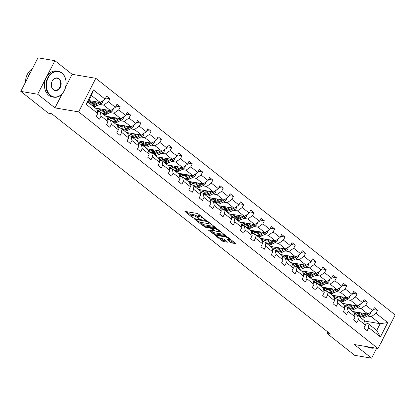 <?xml version="1.0" encoding="UTF-8"?>
<svg xmlns="http://www.w3.org/2000/svg" width="416" height="416" viewBox="0 0 416 416"><rect width="100%" height="100%" fill="white"/><g stroke="black" fill="none" stroke-linecap="round" stroke-linejoin="round"><path stroke-width="0.62" d="M205.343 219.762L198.474 214.042L197.163 213.418L184.943 211.442L192.078 217.24L193.19 217.651L192.119 216.694A3.307 0.827 -152.9 0 1 191.298 215.545A3.307 0.827 -152.9 0 1 192.171 215.415L193.164 215.582A3.307 0.827 -152.9 0 1 197.361 217.578L199.17 218.722L198.292 217.734A3.307 0.827 -152.9 0 1 197.47 216.59A3.307 0.827 -152.9 0 1 198.344 216.455L199.337 216.622A3.307 0.827 -152.9 0 1 203.533 218.618L205.343 219.762M230.615 242.356L231.93 242.98L235.279 243.547L235.555 243.506L235.295 243.147L227.651 237.104L226.34 236.48L214.12 234.51L222.019 240.911L223.335 241.535L227.656 242.174L224.125 239.231L220.808 238.269A2.766 0.692 -152.9 0 1 217.968 237.068A2.766 0.692 -152.9 0 1 216.611 235.638A2.766 0.692 -152.9 0 1 217.339 235.529L225.207 236.855A2.766 0.692 -152.9 0 1 228.046 238.056A2.766 0.692 -152.9 0 1 229.403 239.486A2.766 0.692 -152.9 0 1 228.675 239.595L227.089 239.413L230.615 242.356L231.083 241.452L234.359 242.408M354.354 344.536L371.608 358.176L354.702 355.326L327.153 333.549L330.533 334.121L51.73 113.74L48.35 113.173L20.8 91.395L37.705 94.245L54.964 107.884L78.629 111.873L378.019 348.525L354.354 344.536M215.134 227.625L215.41 227.583L215.15 227.224L207.511 221.182L206.196 220.558L193.976 218.587L201.874 224.988L203.19 225.612L215.134 227.625L215.28 227.339M217.584 229.143L225.482 235.544L213.262 233.574L211.947 232.95L208.421 230.006L213.814 230.74L211.385 228.665L210.075 228.041L205.031 227.188L203.934 226.502L216.268 228.519L217.584 229.143M371.608 358.176L376.662 348.296M65.655 86.986L72.14 74.313L54.886 60.674L37.705 94.245M54.886 60.674L37.981 57.824L20.8 91.395M364.972 322.894L367.832 323.378L376.74 330.418L380.401 336.903L368.722 327.668L367.167 330.71L363.865 328.099L365.425 325.062L358.426 319.53L356.871 322.572L353.574 319.961L355.129 316.924L348.135 311.392L346.58 314.434L343.278 311.823L344.833 308.786L337.839 303.259L336.284 306.296L332.982 303.69L334.542 300.648L327.543 295.121L325.988 298.158L322.691 295.552L324.246 292.51L317.252 286.983L315.697 290.025L312.395 287.414L313.95 284.372L306.956 278.845L305.401 281.887L302.099 279.276L303.659 276.24L296.66 270.707L295.105 273.749L291.808 271.138L293.363 268.102L286.369 262.574L284.814 265.611L281.512 263.006L283.067 259.964L276.073 254.436L274.518 257.473L271.216 254.868L272.776 251.826L265.777 246.298L264.222 249.34L260.926 246.73L262.48 243.688L255.486 238.16L253.932 241.202L250.63 238.592L252.184 235.555L245.19 230.022L243.636 233.064L240.339 230.454L241.894 227.417L234.894 221.889L233.34 224.926L230.043 222.321L231.598 219.279L224.604 213.751L223.049 216.788L219.747 214.183L221.302 211.141L214.308 205.613L212.753 208.65L209.456 206.045L211.011 203.003L204.017 197.475L202.457 200.517L199.16 197.907L200.715 194.87L193.721 189.337L192.166 192.379L188.864 189.769L190.419 186.732L183.425 181.199L181.87 184.241L178.573 181.631L180.128 178.594L173.134 173.066L171.574 176.103L168.277 173.498L169.832 170.456L162.838 164.928L161.283 167.965L157.981 165.36L159.536 162.318L152.542 156.79L150.987 159.832L147.69 157.222L149.245 154.185L142.251 148.652L140.691 151.694L137.394 149.084L138.949 146.047L131.955 140.514L130.4 143.556L127.098 140.946L128.653 137.909L121.659 132.382L120.104 135.418L116.808 132.813L118.362 129.771L111.368 124.244L109.808 127.28L106.512 124.675L108.066 121.633L101.072 116.106L99.518 119.148L96.216 116.537L97.77 113.495L86.091 104.265L93.428 89.929L105.108 99.164L106.662 96.122L109.964 98.732L108.41 101.769L115.404 107.297L116.958 104.26L120.26 106.865L118.7 109.907L125.7 115.435L127.254 112.398L130.551 115.003L128.996 118.045L135.99 123.573L137.545 120.531L140.847 123.141L139.292 126.183L146.286 131.711L147.841 128.669L151.138 131.279L149.583 134.316L156.582 139.849L158.137 136.807L161.434 139.417L159.879 142.454L166.873 147.982L168.428 144.945L171.73 147.55L170.175 150.592L177.169 156.12L178.724 153.083L182.021 155.688L180.466 158.73L187.46 164.258L189.02 161.216L192.317 163.826L190.762 166.868L197.756 172.396L199.311 169.354L202.613 171.964L201.058 175.001L208.052 180.534L209.607 177.492L212.904 180.102L211.349 183.139L218.343 188.666L219.903 185.63L223.2 188.235L221.645 191.277L228.639 196.804L230.194 193.768L233.496 196.373L231.941 199.415L238.935 204.942L240.49 201.906L243.786 204.511L242.232 207.553L249.226 213.08L250.786 210.038L254.082 212.649L252.528 215.686L259.522 221.218L261.076 218.176L264.378 220.787L262.824 223.824L269.818 229.356L271.372 226.314L274.669 228.925L273.114 231.962L280.108 237.489L281.668 234.452L284.965 237.058L283.41 240.1L290.404 245.627L291.959 242.59L295.261 245.196L293.706 248.238L300.7 253.765L302.255 250.723L305.552 253.334L303.997 256.37L310.991 261.903L312.546 258.861L315.848 261.472L314.293 264.508L321.287 270.041L322.842 266.999L326.144 269.61L324.589 272.646L331.583 278.174L333.138 275.137L336.435 277.742L334.88 280.784L341.874 286.312L343.429 283.275L346.731 285.88L345.176 288.922L352.17 294.45L353.725 291.408L357.027 294.018L355.467 297.06L362.466 302.588L364.021 299.546L367.318 302.156L365.763 305.193L372.757 310.726L374.312 307.684L377.614 310.294L376.059 313.331L387.738 322.566L380.401 336.903M367.832 323.378L368.722 327.668M78.629 111.873L95.81 78.302L395.2 314.954L378.019 348.525M357.058 307.866L360.974 308.526L367.968 314.054L352.804 311.501M345.472 305.916L344.193 305.698M367.968 314.054L372.757 310.726M360.974 308.526L365.763 305.193M354.682 314.761L357.536 315.24L364.53 320.772L365.425 325.062M357.536 315.24L358.426 319.53M346.767 299.728L350.678 300.388L357.672 305.921L342.508 303.363M335.182 297.778L333.897 297.56M357.672 305.921L362.466 302.588M350.678 300.388L355.467 297.06M344.386 306.623L347.246 307.107L354.24 312.634L355.129 316.924M347.246 307.107L348.135 311.392M336.471 291.595L340.387 292.256L347.381 297.783L332.218 295.225M324.886 289.64L323.606 289.427M347.381 297.783L352.17 294.45M340.387 292.256L345.176 288.922M334.09 298.485L336.95 298.969L343.944 304.496L344.833 308.786M336.95 298.969L337.839 303.259M326.175 283.457L330.091 284.118L337.085 289.645L321.922 287.087M314.59 281.502L313.31 281.289M337.085 289.645L341.874 286.312M330.091 284.118L334.88 280.784M323.799 290.347L326.654 290.831L333.648 296.358L334.542 300.648M326.654 290.831L327.543 295.121M315.884 275.319L319.795 275.98L326.789 281.507L311.626 278.954M304.299 273.364L303.014 273.151M326.789 281.507L331.583 278.174M319.795 275.98L324.589 272.646M313.503 282.209L316.363 282.693L323.357 288.22L324.246 292.51M316.363 282.693L317.252 286.983M305.588 267.181L309.504 267.842L316.498 273.369L301.335 270.816M294.003 265.231L292.724 265.013M316.498 273.369L321.287 270.041M309.504 267.842L314.293 264.508M303.207 274.076L306.067 274.555L313.061 280.088L313.95 284.372M306.067 274.555L306.956 278.845M295.292 259.043L299.208 259.704L306.202 265.236L291.039 262.678M283.707 257.093L282.428 256.875M306.202 265.236L310.991 261.903M299.208 259.704L303.997 256.37M292.916 265.938L295.771 266.417L302.765 271.95L303.659 276.24M295.771 266.417L296.66 270.707M285.002 250.91L288.912 251.566L295.906 257.098L280.743 254.54M273.416 248.955L272.132 248.737M295.906 257.098L300.7 253.765M288.912 251.566L293.706 248.238M282.62 257.8L285.48 258.284L292.474 263.812L293.363 268.102M285.48 258.284L286.369 262.574M274.706 242.772L278.621 243.433L285.615 248.96L270.452 246.402M263.12 240.817L261.841 240.604M285.615 248.96L290.404 245.627M278.621 243.433L283.41 240.1M272.324 249.662L275.184 250.146L282.178 255.674L283.067 259.964M275.184 250.146L276.073 254.436M264.41 234.634L268.325 235.295L275.319 240.822L260.156 238.269M252.824 232.679L251.545 232.466M275.319 240.822L280.108 237.489M268.325 235.295L273.114 231.962M262.033 241.524L264.888 242.008L271.882 247.536L272.776 251.826M264.888 242.008L265.777 246.298M254.119 226.496L258.029 227.157L265.028 232.684L249.86 230.131M242.533 224.546L241.249 224.328M265.028 232.684L269.818 229.356M258.029 227.157L262.824 223.824M251.737 233.392L254.597 233.87L261.591 239.403L262.48 243.688M254.597 233.87L255.486 238.16M243.823 218.358L247.738 219.019L254.732 224.546L239.569 221.993M232.237 216.408L230.958 216.19M254.732 224.546L259.522 221.218M247.738 219.019L252.528 215.686M241.441 225.254L244.301 225.732L251.295 231.265L252.184 235.555M244.301 225.732L245.19 230.022M233.527 210.226L237.442 210.881L244.436 216.414L229.273 213.855M221.941 208.27L220.662 208.052M244.436 216.414L249.226 213.08M237.442 210.881L242.232 207.553M231.15 217.116L234.005 217.599L240.999 223.127L241.894 227.417M234.005 217.599L234.894 221.889M223.236 202.088L227.146 202.748L234.146 208.276L218.977 205.717M211.65 200.132L210.366 199.919M234.146 208.276L238.935 204.942M227.146 202.748L231.941 199.415M220.854 208.978L223.714 209.461L230.708 214.989L231.598 219.279M223.714 209.461L224.604 213.751M212.94 193.95L216.856 194.61L223.85 200.138L208.686 197.579M201.354 191.994L200.075 191.781M223.85 200.138L228.639 196.804M216.856 194.61L221.645 191.277M210.558 200.84L213.418 201.323L220.412 206.851L221.302 211.141M213.418 201.323L214.308 205.613M202.644 185.812L206.56 186.472L213.554 192L198.39 189.446M191.058 183.856L189.779 183.643M213.554 192L218.343 188.666M206.56 186.472L211.349 183.139M200.268 192.707L203.122 193.185L210.116 198.713L211.011 203.003M203.122 193.185L204.017 197.475M192.353 177.674L196.264 178.334L203.263 183.862L188.094 181.308M180.768 175.724L179.483 175.505M203.263 183.862L208.052 180.534M196.264 178.334L201.058 175.001M189.972 184.569L192.832 185.047L199.826 190.58L200.715 194.87M192.832 185.047L193.721 189.337M182.057 169.536L185.973 170.196L192.967 175.729L177.804 173.17M170.472 167.586L169.192 167.367M192.967 175.729L197.756 172.396M185.973 170.196L190.762 166.868M179.676 176.431L182.536 176.914L189.53 182.442L190.419 186.732M182.536 176.914L183.425 181.199M171.761 161.403L175.677 162.063L182.671 167.591L167.508 165.032M160.176 159.448L158.896 159.234M182.671 167.591L187.46 164.258M175.677 162.063L180.466 158.73M169.385 168.293L172.24 168.776L179.239 174.304L180.128 178.594M172.24 168.776L173.134 173.066M161.47 153.265L165.381 153.925L172.38 159.453L157.212 156.894M149.885 151.31L148.606 151.096M172.38 159.453L177.169 156.12M165.381 153.925L170.175 150.592M159.089 160.155L161.949 160.638L168.943 166.166L169.832 170.456M161.949 160.638L162.838 164.928M151.174 145.127L155.09 145.787L162.084 151.315L146.921 148.762M139.589 143.172L138.31 142.958M162.084 151.315L166.873 147.982M155.09 145.787L159.879 142.454M148.793 152.017L151.653 152.5L158.647 158.028L159.536 162.318M151.653 152.5L152.542 156.79M140.878 136.989L144.794 137.649L151.788 143.177L136.625 140.624M129.293 135.039L128.014 134.82M151.788 143.177L156.582 139.849M144.794 137.649L149.583 134.316M138.502 143.884L141.357 144.362L148.356 149.895L149.245 154.185M141.357 144.362L142.251 148.652M130.588 128.851L134.498 129.511L141.497 135.044L126.329 132.486M119.002 126.901L117.723 126.682M141.497 135.044L146.286 131.711M134.498 129.511L139.292 126.183M128.206 135.746L131.066 136.23L138.06 141.757L138.949 146.047M131.066 136.23L131.955 140.514M120.292 120.718L124.207 121.373L131.201 126.906L116.038 124.348M108.706 118.763L107.427 118.55M131.201 126.906L135.99 123.573M124.207 121.373L128.996 118.045M117.91 127.608L120.77 128.092L127.764 133.619L128.653 137.909M120.77 128.092L121.659 132.382M109.996 112.58L113.911 113.24L120.905 118.768L105.742 116.21M98.41 110.625L97.131 110.412M120.905 118.768L125.7 115.435M113.911 113.24L118.7 109.907M107.619 119.47L110.474 119.954L117.473 125.481L118.362 129.771M110.474 119.954L111.368 124.244M99.705 104.442L103.62 105.102L110.614 110.63L95.446 108.077M110.614 110.63L115.404 107.297M103.62 105.102L108.41 101.769M97.323 111.332L100.183 111.816L107.177 117.343L108.066 121.633M100.183 111.816L101.072 116.106M93.428 89.929L91.411 95.451L100.318 102.492L88.8 100.552M100.318 102.492L105.108 99.164M72.14 74.313L95.81 78.302M327.917 332.051L327.153 333.549M376.74 330.418L380.177 323.705L371.27 316.664L367.354 316.004M364.598 321.079L380.177 323.705L387.738 322.566M91.411 95.451L87.974 102.164L96.881 109.21L97.77 113.495M355.768 314.049L354.489 313.836M87.974 102.164L86.091 104.265M371.27 316.664L376.059 313.331M105.695 98.01L109.964 98.732M115.991 106.148L120.26 106.865M126.287 114.286L130.551 115.003M136.578 122.424L140.847 123.141M146.874 130.556L151.138 131.279M157.17 138.694L161.434 139.417M167.461 146.832L171.73 147.55M177.757 154.97L182.021 155.688M188.053 163.108L192.317 163.826M198.344 171.246L202.613 171.964M208.64 179.379L212.904 180.102M218.936 187.517L223.2 188.235M229.226 195.655L233.496 196.373M239.522 203.793L243.786 204.511M249.818 211.931L254.082 212.649M260.109 220.064L264.378 220.787M270.405 228.202L274.669 228.925M280.701 236.34L284.965 237.058M290.992 244.478L295.261 245.196M301.288 252.616L305.552 253.334M311.584 260.749L315.848 261.472M321.875 268.887L326.144 269.61M332.171 277.025L336.435 277.742M342.467 285.163L346.731 285.88M352.758 293.301L357.027 294.018M363.054 301.439L367.318 302.156M373.35 309.572L377.614 310.294M54.964 107.884L62.119 93.896M201.053 216.081A3.307 0.827 -152.9 0 0 199.805 215.717L199.337 216.622M197.47 216.59L197.938 215.68A3.307 0.827 -152.9 0 1 198.806 215.55L199.805 215.717M197.538 216.455A3.307 0.827 -152.9 0 0 193.632 214.677L193.164 215.582M191.298 215.545L191.766 214.64A3.307 0.827 -152.9 0 1 192.634 214.51L193.632 214.677M186.597 211.635L191.37 215.41M199.763 222.04L203.653 224.702L214.214 226.486M195.634 218.78L195.91 218.998M207.293 221.588L195.884 219.383L196.815 220.407A3.307 0.827 -152.9 0 0 201.011 222.404L208.182 223.61A3.307 0.827 -152.9 0 0 209.05 223.48A3.307 0.827 -152.9 0 0 208.234 222.331L207.293 221.588L207.501 221.177M224.286 234.447L213.725 232.664L213.262 233.574M210.08 230.194L213.725 232.664M212.254 228.077L211.879 227.781M218.566 231.629A2.766 0.692 -152.9 0 0 219.294 231.514A2.766 0.692 -152.9 0 0 217.942 230.09A2.766 0.692 -152.9 0 0 215.103 228.888L212.061 228.462L214.484 230.537L215.795 231.161L218.566 231.629M228.748 239.606L231.083 241.452M220.028 238.061L223.798 240.625L226.46 241.077M215.779 234.702L216.715 235.44M94.801 101.561L93.668 102.123A6.687 4.02 128.3 0 1 89.632 102.149A6.687 4.02 128.3 0 1 88.717 100.719M96.403 101.832L93.642 103.189A8.055 4.841 128.3 0 1 90.059 103.818M102.918 100.688L102.768 102.003A2.792 1.68 128.3 0 1 100.953 103.828L96.944 105.794A8.055 4.841 128.3 0 1 93.361 106.423M91.894 102.679A6.687 4.02 128.3 0 1 91.972 101.088M98.842 102.242L94.9 104.177A8.055 4.841 128.3 0 1 91.317 104.806M89.825 100.724A6.687 4.02 -51.7 0 0 90.34 102.544M92.108 105.435A8.055 4.841 -51.7 0 0 95.69 104.806L99.7 102.84A2.792 1.68 -51.7 0 0 100.266 102.487M90.875 102.674A6.687 4.02 128.3 0 1 90.626 100.859M61.901 73.195A12.844 9.745 99.6 0 0 48.183 77.901A12.844 9.745 99.6 0 0 50.57 95.332A12.844 9.745 99.6 0 0 64.288 90.626A12.844 9.745 99.6 0 0 61.901 73.195M50.227 95.571A13.161 9.984 -80.4 0 1 46.805 80.059A13.161 9.984 -80.4 0 1 58.219 71.256A13.161 9.984 -80.4 0 1 61.838 72.888A13.161 9.984 -80.4 0 1 65.26 88.4A13.161 9.984 -80.4 0 1 53.846 97.209A13.161 9.984 -80.4 0 1 50.227 95.571M59.067 78.728A6.422 4.872 -80.4 0 1 60.263 87.448A6.422 4.872 -80.4 0 1 53.404 89.799A6.422 4.872 -80.4 0 1 52.208 81.084A6.422 4.872 -80.4 0 1 59.067 78.728M53.342 89.492A6.105 4.633 99.6 0 0 55.016 90.251A6.105 4.633 99.6 0 0 60.315 86.164A6.105 4.633 99.6 0 0 58.724 78.967A6.105 4.633 99.6 0 0 57.049 78.208A6.105 4.633 99.6 0 0 51.75 82.295A6.105 4.633 99.6 0 0 53.342 89.492M25.527 82.16A13.161 9.984 -80.4 0 1 32.334 68.853M27.862 77.594A13.161 9.984 -80.4 0 1 30.763 71.926M53.846 97.209L52.359 96.954A13.161 9.984 -80.4 0 1 48.74 95.321A13.161 9.984 -80.4 0 1 45.318 79.81A13.161 9.984 -80.4 0 1 56.732 71.001L58.219 71.256M374.54 347.942A13.161 9.984 -80.4 0 1 371.249 348.098L369.762 347.849A13.161 9.984 -80.4 0 1 366.704 346.616M382.491 339.794A13.161 9.984 -80.4 0 1 380.682 343.33M371.249 348.098A13.161 9.984 -80.4 0 1 368.191 346.871M369.226 347.043A12.844 9.745 99.6 0 0 373.911 347.833M380.942 342.82A12.844 9.745 99.6 0 0 382.32 340.122M105.097 109.699L103.958 110.256A6.687 4.02 128.3 0 1 99.923 110.287A6.687 4.02 128.3 0 1 98.961 108.664M106.699 109.97L103.938 111.327A8.055 4.841 128.3 0 1 100.355 111.951M99.684 111.732A8.055 4.841 128.3 0 1 99.076 111.363A8.055 4.841 128.3 0 1 97.796 108.472M113.209 108.826L113.058 110.136A2.792 1.68 128.3 0 1 111.244 111.966L107.24 113.932A8.055 4.841 128.3 0 1 103.657 114.561M102.185 110.817A6.687 4.02 128.3 0 1 102.268 109.226M109.138 110.38L105.191 112.315A8.055 4.841 128.3 0 1 101.608 112.944M100.116 108.862A6.687 4.02 -51.7 0 0 100.636 110.677M102.404 113.568A8.055 4.841 -51.7 0 0 105.981 112.944L109.99 110.978A2.792 1.68 -51.7 0 0 110.562 110.62M101.171 110.812A6.687 4.02 128.3 0 1 100.916 108.997M115.388 117.837L114.254 118.394A6.687 4.02 128.3 0 1 110.219 118.425A6.687 4.02 128.3 0 1 109.257 116.802M116.995 118.108L114.234 119.465A8.055 4.841 128.3 0 1 110.651 120.089M109.98 119.87A8.055 4.841 128.3 0 1 109.372 119.496A8.055 4.841 128.3 0 1 108.092 116.61M123.505 116.958L123.354 118.274A2.792 1.68 128.3 0 1 121.54 120.104L117.53 122.07A8.055 4.841 128.3 0 1 113.948 122.699M112.481 118.955A6.687 4.02 128.3 0 1 112.559 117.359M119.428 118.518L115.487 120.453A8.055 4.841 128.3 0 1 111.904 121.082M110.412 117A6.687 4.02 -51.7 0 0 110.926 118.815M112.694 121.706A8.055 4.841 -51.7 0 0 116.277 121.077L120.286 119.111A2.792 1.68 -51.7 0 0 120.853 118.758M111.467 118.95A6.687 4.02 128.3 0 1 111.212 117.135M125.684 125.975L124.55 126.532A6.687 4.02 128.3 0 1 120.515 126.563A6.687 4.02 128.3 0 1 119.553 124.94M127.286 126.246L124.524 127.598A8.055 4.841 128.3 0 1 120.942 128.227M120.271 128.008A8.055 4.841 128.3 0 1 119.662 127.634A8.055 4.841 128.3 0 1 118.388 124.743M133.801 125.096L133.65 126.412A2.792 1.68 128.3 0 1 131.836 128.242L127.826 130.208A8.055 4.841 128.3 0 1 124.244 130.837M122.777 127.093A6.687 4.02 128.3 0 1 122.855 125.497M129.724 126.656L125.783 128.591A8.055 4.841 128.3 0 1 122.2 129.22M120.708 125.138A6.687 4.02 -51.7 0 0 121.222 126.953M122.99 129.844A8.055 4.841 -51.7 0 0 126.573 129.215L130.582 127.249A2.792 1.68 -51.7 0 0 131.149 126.896M121.758 127.088A6.687 4.02 128.3 0 1 121.503 125.268M135.98 134.113L134.841 134.67A6.687 4.02 128.3 0 1 130.806 134.701A6.687 4.02 128.3 0 1 129.844 133.078M137.582 134.384L134.82 135.736A8.055 4.841 128.3 0 1 131.238 136.365M130.567 136.141A8.055 4.841 128.3 0 1 129.958 135.772A8.055 4.841 128.3 0 1 128.679 132.881M144.092 133.234L143.941 134.55A2.792 1.68 128.3 0 1 142.126 136.38L138.122 138.346A8.055 4.841 128.3 0 1 134.54 138.97M133.068 135.226A6.687 4.02 128.3 0 1 133.151 133.635M140.015 134.794L136.074 136.729A8.055 4.841 128.3 0 1 132.491 137.353M130.998 133.271A6.687 4.02 -51.7 0 0 131.518 135.091M133.281 137.982A8.055 4.841 -51.7 0 0 136.864 137.353L140.873 135.387A2.792 1.68 -51.7 0 0 141.445 135.034M132.054 135.226A6.687 4.02 128.3 0 1 131.799 133.406M146.271 142.251L145.137 142.808A6.687 4.02 128.3 0 1 141.102 142.834A6.687 4.02 128.3 0 1 140.14 141.216M147.878 142.516L145.116 143.874A8.055 4.841 128.3 0 1 141.534 144.503M140.863 144.279A8.055 4.841 128.3 0 1 140.254 143.91A8.055 4.841 128.3 0 1 138.975 141.019M154.388 141.372L154.237 142.688A2.792 1.68 128.3 0 1 152.422 144.513L148.413 146.484A8.055 4.841 128.3 0 1 144.83 147.108M143.364 143.364A6.687 4.02 128.3 0 1 143.442 141.773M150.311 142.927L146.37 144.867A8.055 4.841 128.3 0 1 142.787 145.491M141.294 141.409A6.687 4.02 -51.7 0 0 141.809 143.229M143.577 146.12A8.055 4.841 -51.7 0 0 147.16 145.491L151.169 143.525A2.792 1.68 -51.7 0 0 151.736 143.172M142.35 143.359A6.687 4.02 128.3 0 1 142.095 141.544M156.567 150.384L155.433 150.94A6.687 4.02 128.3 0 1 151.398 150.972A6.687 4.02 128.3 0 1 150.431 149.354M158.168 150.654L155.407 152.012A8.055 4.841 128.3 0 1 151.824 152.641M151.154 152.417A8.055 4.841 128.3 0 1 150.545 152.048A8.055 4.841 128.3 0 1 149.271 149.157M164.684 149.51L164.533 150.821A2.792 1.68 128.3 0 1 162.718 152.651L158.709 154.617A8.055 4.841 128.3 0 1 155.126 155.246M153.66 151.502A6.687 4.02 128.3 0 1 153.738 149.911M160.607 151.065L156.66 153A8.055 4.841 128.3 0 1 153.083 153.629M151.59 149.547A6.687 4.02 -51.7 0 0 152.105 151.362M153.873 154.253A8.055 4.841 -51.7 0 0 157.456 153.629L161.46 151.663A2.792 1.68 -51.7 0 0 162.032 151.304M152.641 151.497A6.687 4.02 128.3 0 1 152.386 149.682M166.863 158.522L165.724 159.078A6.687 4.02 128.3 0 1 161.689 159.11A6.687 4.02 128.3 0 1 160.727 157.487M168.464 158.792L165.703 160.15A8.055 4.841 128.3 0 1 162.12 160.774M161.45 160.555A8.055 4.841 128.3 0 1 160.841 160.186A8.055 4.841 128.3 0 1 159.562 157.295M174.975 157.643L174.824 158.959A2.792 1.68 128.3 0 1 173.009 160.789L169.005 162.755A8.055 4.841 128.3 0 1 165.422 163.384M163.951 159.64A6.687 4.02 128.3 0 1 164.034 158.044M170.898 159.203L166.956 161.138A8.055 4.841 128.3 0 1 163.374 161.767M161.881 157.685A6.687 4.02 -51.7 0 0 162.401 159.5M164.164 162.391A8.055 4.841 -51.7 0 0 167.747 161.767L171.756 159.796A2.792 1.68 -51.7 0 0 172.328 159.442M162.937 159.635A6.687 4.02 128.3 0 1 162.682 157.82M177.154 166.66L176.02 167.216A6.687 4.02 128.3 0 1 171.985 167.248A6.687 4.02 128.3 0 1 171.023 165.625M178.76 166.93L175.999 168.282A8.055 4.841 128.3 0 1 172.416 168.912M171.746 168.693A8.055 4.841 128.3 0 1 171.137 168.319A8.055 4.841 128.3 0 1 169.858 165.428M185.271 165.781L185.12 167.097A2.792 1.68 128.3 0 1 183.305 168.927L179.296 170.893A8.055 4.841 128.3 0 1 175.713 171.522M174.247 167.778A6.687 4.02 128.3 0 1 174.325 166.182M181.194 167.341L177.252 169.276A8.055 4.841 128.3 0 1 173.67 169.905M172.177 165.823A6.687 4.02 -51.7 0 0 172.692 167.638M174.46 170.529A8.055 4.841 -51.7 0 0 178.043 169.9L182.052 167.934A2.792 1.68 -51.7 0 0 182.619 167.58M173.233 167.773A6.687 4.02 128.3 0 1 172.978 165.958M187.45 174.798L186.316 175.354A6.687 4.02 128.3 0 1 182.281 175.386A6.687 4.02 128.3 0 1 181.314 173.763M189.051 175.068L186.29 176.42A8.055 4.841 128.3 0 1 182.707 177.05M182.036 176.826A8.055 4.841 128.3 0 1 181.428 176.457A8.055 4.841 128.3 0 1 180.154 173.566M195.567 173.919L195.411 175.235A2.792 1.68 128.3 0 1 193.601 177.065L189.592 179.031A8.055 4.841 128.3 0 1 186.009 179.655M184.543 175.911A6.687 4.02 128.3 0 1 184.621 174.32M191.49 175.479L187.543 177.414A8.055 4.841 128.3 0 1 183.966 178.043M182.473 173.956A6.687 4.02 -51.7 0 0 182.988 175.776M184.756 178.667A8.055 4.841 -51.7 0 0 188.339 178.038L192.343 176.072A2.792 1.68 -51.7 0 0 192.915 175.718M183.524 175.911A6.687 4.02 128.3 0 1 183.269 174.091M197.746 182.936L196.607 183.492A6.687 4.02 128.3 0 1 192.572 183.518A6.687 4.02 128.3 0 1 191.61 181.901M199.347 183.206L196.586 184.558A8.055 4.841 128.3 0 1 193.003 185.188M192.332 184.964A8.055 4.841 128.3 0 1 191.724 184.595A8.055 4.841 128.3 0 1 190.445 181.704M205.858 182.057L205.707 183.373A2.792 1.68 128.3 0 1 203.892 185.198L199.888 187.169A8.055 4.841 128.3 0 1 196.305 187.793M194.834 184.049A6.687 4.02 128.3 0 1 194.917 182.458M201.781 183.617L197.839 185.552A8.055 4.841 128.3 0 1 194.256 186.176M192.764 182.094A6.687 4.02 -51.7 0 0 193.284 183.914M195.047 186.805A8.055 4.841 -51.7 0 0 198.63 186.176L202.639 184.21A2.792 1.68 -51.7 0 0 203.211 183.856M193.82 184.044A6.687 4.02 128.3 0 1 193.565 182.229M208.036 191.069L206.903 191.63A6.687 4.02 128.3 0 1 202.868 191.656A6.687 4.02 128.3 0 1 201.906 190.039M209.643 191.339L206.882 192.696A8.055 4.841 128.3 0 1 203.299 193.326M202.628 193.102A8.055 4.841 128.3 0 1 202.02 192.733A8.055 4.841 128.3 0 1 200.741 189.842M216.154 190.195L216.003 191.511A2.792 1.68 128.3 0 1 214.188 193.336L210.179 195.302A8.055 4.841 128.3 0 1 206.596 195.931M205.13 192.187A6.687 4.02 128.3 0 1 205.208 190.596M212.077 191.75L208.135 193.684A8.055 4.841 128.3 0 1 204.552 194.314M203.06 190.232A6.687 4.02 -51.7 0 0 203.575 192.046M205.343 194.943A8.055 4.841 -51.7 0 0 208.926 194.314L212.935 192.348A2.792 1.68 -51.7 0 0 213.502 191.994M204.116 192.182A6.687 4.02 128.3 0 1 203.861 190.367M218.332 199.207L217.199 199.763A6.687 4.02 128.3 0 1 213.164 199.794A6.687 4.02 128.3 0 1 212.196 198.172M219.934 199.477L217.173 200.834A8.055 4.841 128.3 0 1 213.59 201.458M212.919 201.24A8.055 4.841 128.3 0 1 212.311 200.871A8.055 4.841 128.3 0 1 211.037 197.98M226.45 198.328L226.294 199.644A2.792 1.68 128.3 0 1 224.484 201.474L220.475 203.44A8.055 4.841 128.3 0 1 216.892 204.069M215.426 200.325A6.687 4.02 128.3 0 1 215.504 198.734M222.373 199.888L218.426 201.822A8.055 4.841 128.3 0 1 214.843 202.452M213.356 198.37A6.687 4.02 -51.7 0 0 213.871 200.184M215.639 203.076A8.055 4.841 -51.7 0 0 219.222 202.452L223.226 200.481A2.792 1.68 -51.7 0 0 223.798 200.127M214.406 200.32A6.687 4.02 128.3 0 1 214.152 198.505M228.628 207.345L227.49 207.901A6.687 4.02 128.3 0 1 223.454 207.932A6.687 4.02 128.3 0 1 222.492 206.31M230.23 207.615L227.469 208.967A8.055 4.841 128.3 0 1 223.886 209.596M223.215 209.378A8.055 4.841 128.3 0 1 222.607 209.004A8.055 4.841 128.3 0 1 221.328 206.112M236.74 206.466L236.59 207.782A2.792 1.68 128.3 0 1 234.775 209.612L230.766 211.578A8.055 4.841 128.3 0 1 227.188 212.207M225.716 208.463A6.687 4.02 128.3 0 1 225.8 206.866M232.664 208.026L228.722 209.96A8.055 4.841 128.3 0 1 225.139 210.59M223.647 206.508A6.687 4.02 -51.7 0 0 224.167 208.322M225.93 211.214A8.055 4.841 -51.7 0 0 229.512 210.584L233.522 208.619A2.792 1.68 -51.7 0 0 234.094 208.265M224.702 208.458A6.687 4.02 128.3 0 1 224.448 206.643M238.919 215.483L237.786 216.039A6.687 4.02 128.3 0 1 233.75 216.07A6.687 4.02 128.3 0 1 232.788 214.448M240.521 215.753L237.765 217.105A8.055 4.841 128.3 0 1 234.182 217.734M233.506 217.511A8.055 4.841 128.3 0 1 232.903 217.142A8.055 4.841 128.3 0 1 231.624 214.25M247.036 214.604L246.886 215.92A2.792 1.68 128.3 0 1 245.071 217.75L241.062 219.716A8.055 4.841 128.3 0 1 237.479 220.345M236.012 216.601A6.687 4.02 128.3 0 1 236.09 215.004M242.96 216.164L239.018 218.098A8.055 4.841 128.3 0 1 235.435 218.728M233.943 214.64A6.687 4.02 -51.7 0 0 234.458 216.46M236.226 219.352A8.055 4.841 -51.7 0 0 239.808 218.722L243.818 216.757A2.792 1.68 -51.7 0 0 244.384 216.403M234.998 216.596A6.687 4.02 128.3 0 1 234.744 214.776M249.215 223.621L248.082 224.177A6.687 4.02 128.3 0 1 244.041 224.208A6.687 4.02 128.3 0 1 243.079 222.586M250.817 223.891L248.056 225.243A8.055 4.841 128.3 0 1 244.473 225.872M243.802 225.649A8.055 4.841 128.3 0 1 243.194 225.28A8.055 4.841 128.3 0 1 241.92 222.388M257.332 222.742L257.176 224.058A2.792 1.68 128.3 0 1 255.367 225.883L251.358 227.854A8.055 4.841 128.3 0 1 247.775 228.478M246.308 224.734A6.687 4.02 128.3 0 1 246.386 223.142M253.256 224.302L249.309 226.236A8.055 4.841 128.3 0 1 245.726 226.86M244.239 222.778A6.687 4.02 -51.7 0 0 244.754 224.598M246.522 227.49A8.055 4.841 -51.7 0 0 250.104 226.86L254.108 224.895A2.792 1.68 -51.7 0 0 254.68 224.541M245.289 224.734A6.687 4.02 128.3 0 1 245.034 222.914M259.511 231.754L258.372 232.315A6.687 4.02 128.3 0 1 254.337 232.341A6.687 4.02 128.3 0 1 253.375 230.724M261.113 232.024L258.352 233.381A8.055 4.841 128.3 0 1 254.769 234.01M254.098 233.787A8.055 4.841 128.3 0 1 253.49 233.418A8.055 4.841 128.3 0 1 252.21 230.526M267.623 230.88L267.472 232.196A2.792 1.68 128.3 0 1 265.658 234.021L261.648 235.986A8.055 4.841 128.3 0 1 258.066 236.616M256.599 232.872A6.687 4.02 128.3 0 1 256.682 231.28M263.546 232.435L259.605 234.369A8.055 4.841 128.3 0 1 256.022 234.998M254.53 230.916A6.687 4.02 -51.7 0 0 255.05 232.736M256.812 235.628A8.055 4.841 -51.7 0 0 260.395 234.998L264.404 233.033A2.792 1.68 -51.7 0 0 264.976 232.679M255.585 232.866A6.687 4.02 128.3 0 1 255.33 231.052M269.802 239.892L268.668 240.448A6.687 4.02 128.3 0 1 264.633 240.479A6.687 4.02 128.3 0 1 263.671 238.857M271.404 240.162L268.648 241.519A8.055 4.841 128.3 0 1 265.065 242.143M264.389 241.925A8.055 4.841 128.3 0 1 263.786 241.556A8.055 4.841 128.3 0 1 262.506 238.664M277.919 239.018L277.768 240.328A2.792 1.68 128.3 0 1 275.954 242.159L271.944 244.124A8.055 4.841 128.3 0 1 268.362 244.754M266.895 241.01A6.687 4.02 128.3 0 1 266.973 239.418M273.842 240.573L269.901 242.507A8.055 4.841 128.3 0 1 266.318 243.136M264.826 239.054A6.687 4.02 -51.7 0 0 265.34 240.869M267.108 243.76A8.055 4.841 -51.7 0 0 270.691 243.136L274.7 241.166A2.792 1.68 -51.7 0 0 275.267 240.812M265.881 241.004A6.687 4.02 128.3 0 1 265.626 239.19M280.098 248.03L278.964 248.586A6.687 4.02 128.3 0 1 274.924 248.617A6.687 4.02 128.3 0 1 273.962 246.995M281.7 248.3L278.938 249.652A8.055 4.841 128.3 0 1 275.356 250.281M274.685 250.063A8.055 4.841 128.3 0 1 274.076 249.688A8.055 4.841 128.3 0 1 272.802 246.802M288.215 247.151L288.059 248.466A2.792 1.68 128.3 0 1 286.244 250.297L282.24 252.262A8.055 4.841 128.3 0 1 278.658 252.892M277.186 249.148A6.687 4.02 128.3 0 1 277.269 247.551M284.138 248.711L280.192 250.645A8.055 4.841 128.3 0 1 276.609 251.274M275.122 247.192A6.687 4.02 -51.7 0 0 275.636 249.007M277.404 251.898A8.055 4.841 -51.7 0 0 280.987 251.269L284.991 249.304A2.792 1.68 -51.7 0 0 285.563 248.95M276.172 249.142A6.687 4.02 128.3 0 1 275.917 247.328M290.394 256.168L289.255 256.724A6.687 4.02 128.3 0 1 285.22 256.755A6.687 4.02 128.3 0 1 284.258 255.133M291.996 256.438L289.234 257.79A8.055 4.841 128.3 0 1 285.652 258.419M284.981 258.201A8.055 4.841 128.3 0 1 284.372 257.826A8.055 4.841 128.3 0 1 283.093 254.935M298.506 255.289L298.355 256.604A2.792 1.68 128.3 0 1 296.54 258.435L292.531 260.4A8.055 4.841 128.3 0 1 288.948 261.03M287.482 257.286A6.687 4.02 128.3 0 1 287.565 255.689M294.429 256.849L290.488 258.783A8.055 4.841 128.3 0 1 286.905 259.412M285.412 255.33A6.687 4.02 -51.7 0 0 285.932 257.145M287.695 260.036A8.055 4.841 -51.7 0 0 291.278 259.407L295.287 257.442A2.792 1.68 -51.7 0 0 295.854 257.088M286.468 257.28A6.687 4.02 128.3 0 1 286.213 255.46M300.685 264.306L299.551 264.862A6.687 4.02 128.3 0 1 295.516 264.893A6.687 4.02 128.3 0 1 294.554 263.271M302.286 264.576L299.53 265.928A8.055 4.841 128.3 0 1 295.948 266.557M295.272 266.334A8.055 4.841 128.3 0 1 294.668 265.964A8.055 4.841 128.3 0 1 293.389 263.073M308.802 263.427L308.651 264.742A2.792 1.68 128.3 0 1 306.836 266.568L302.827 268.538A8.055 4.841 128.3 0 1 299.244 269.162M297.778 265.418A6.687 4.02 128.3 0 1 297.856 263.827M304.725 264.987L300.784 266.921A8.055 4.841 128.3 0 1 297.201 267.545M295.708 263.463A6.687 4.02 -51.7 0 0 296.223 265.283M297.991 268.174A8.055 4.841 -51.7 0 0 301.574 267.545L305.583 265.58A2.792 1.68 -51.7 0 0 306.15 265.226M296.764 265.418A6.687 4.02 128.3 0 1 296.509 263.598M310.981 272.444L309.847 273A6.687 4.02 128.3 0 1 305.807 273.026A6.687 4.02 128.3 0 1 304.845 271.409M312.582 272.709L309.821 274.066A8.055 4.841 128.3 0 1 306.238 274.695M305.568 274.472A8.055 4.841 128.3 0 1 304.959 274.102A8.055 4.841 128.3 0 1 303.685 271.211M319.098 271.565L318.942 272.88A2.792 1.68 128.3 0 1 317.127 274.706L313.123 276.671A8.055 4.841 128.3 0 1 309.54 277.3M308.069 273.556A6.687 4.02 128.3 0 1 308.152 271.965M315.021 273.12L311.074 275.059A8.055 4.841 128.3 0 1 307.492 275.683M306.004 271.601A6.687 4.02 -51.7 0 0 306.519 273.421M308.287 276.312A8.055 4.841 -51.7 0 0 311.87 275.683L315.874 273.718A2.792 1.68 -51.7 0 0 316.446 273.364M307.055 273.551A6.687 4.02 128.3 0 1 306.8 271.736M321.277 280.576L320.138 281.133A6.687 4.02 128.3 0 1 316.103 281.164A6.687 4.02 128.3 0 1 315.141 279.542M322.878 280.847L320.117 282.204A8.055 4.841 128.3 0 1 316.534 282.828M315.864 282.61A8.055 4.841 128.3 0 1 315.255 282.24A8.055 4.841 128.3 0 1 313.976 279.349M329.389 279.703L329.238 281.013A2.792 1.68 128.3 0 1 327.423 282.844L323.414 284.809A8.055 4.841 128.3 0 1 319.831 285.438M318.365 281.694A6.687 4.02 128.3 0 1 318.448 280.103M325.312 281.258L321.37 283.192A8.055 4.841 128.3 0 1 317.788 283.821M316.295 279.739A6.687 4.02 -51.7 0 0 316.815 281.554M318.578 284.445A8.055 4.841 -51.7 0 0 322.161 283.821L326.17 281.856A2.792 1.68 -51.7 0 0 326.737 281.497M317.351 281.689A6.687 4.02 128.3 0 1 317.096 279.874M331.568 288.714L330.434 289.271A6.687 4.02 128.3 0 1 326.399 289.302A6.687 4.02 128.3 0 1 325.437 287.68M333.169 288.985L330.413 290.342A8.055 4.841 128.3 0 1 326.83 290.966M326.154 290.748A8.055 4.841 128.3 0 1 325.551 290.378A8.055 4.841 128.3 0 1 324.272 287.487M339.685 287.836L339.534 289.151A2.792 1.68 128.3 0 1 337.719 290.982L333.71 292.947A8.055 4.841 128.3 0 1 330.127 293.576M328.661 289.832A6.687 4.02 128.3 0 1 328.739 288.236M335.608 289.396L331.666 291.33A8.055 4.841 128.3 0 1 328.084 291.959M326.591 287.877A6.687 4.02 -51.7 0 0 327.106 289.692M328.874 292.583A8.055 4.841 -51.7 0 0 332.457 291.959L336.466 289.988A2.792 1.68 -51.7 0 0 337.033 289.635M327.647 289.827A6.687 4.02 128.3 0 1 327.392 288.012M341.864 296.852L340.73 297.409A6.687 4.02 128.3 0 1 336.69 297.44A6.687 4.02 128.3 0 1 335.728 295.818M343.465 297.123L340.704 298.475A8.055 4.841 128.3 0 1 337.121 299.104M336.45 298.886A8.055 4.841 128.3 0 1 335.842 298.511A8.055 4.841 128.3 0 1 334.568 295.62M349.976 295.974L349.825 297.289A2.792 1.68 128.3 0 1 348.01 299.12L344.006 301.085A8.055 4.841 128.3 0 1 340.423 301.714M338.952 297.97A6.687 4.02 128.3 0 1 339.035 296.374M345.904 297.534L341.957 299.468A8.055 4.841 128.3 0 1 338.374 300.097M336.887 296.015A6.687 4.02 -51.7 0 0 337.402 297.83M339.17 300.721A8.055 4.841 -51.7 0 0 342.753 300.092L346.757 298.126A2.792 1.68 -51.7 0 0 347.329 297.773M337.938 297.965A6.687 4.02 128.3 0 1 337.683 296.145M352.16 304.99L351.021 305.547A6.687 4.02 128.3 0 1 346.986 305.578A6.687 4.02 128.3 0 1 346.024 303.956M353.761 305.261L351 306.613A8.055 4.841 128.3 0 1 347.417 307.242M346.746 307.018A8.055 4.841 128.3 0 1 346.138 306.649A8.055 4.841 128.3 0 1 344.859 303.758M360.272 304.112L360.121 305.427A2.792 1.68 128.3 0 1 358.306 307.258L354.297 309.223A8.055 4.841 128.3 0 1 350.714 309.847M349.248 306.103A6.687 4.02 128.3 0 1 349.331 304.512M356.195 305.672L352.253 307.606A8.055 4.841 128.3 0 1 348.67 308.23M347.178 304.148A6.687 4.02 -51.7 0 0 347.698 305.968M349.461 308.859A8.055 4.841 -51.7 0 0 353.044 308.23L357.053 306.264A2.792 1.68 -51.7 0 0 357.62 305.911M348.234 306.103A6.687 4.02 128.3 0 1 347.979 304.283M362.45 313.128L361.317 313.685A6.687 4.02 128.3 0 1 357.282 313.711A6.687 4.02 128.3 0 1 356.32 312.094M364.052 313.399L361.296 314.751A8.055 4.841 128.3 0 1 357.713 315.38M357.037 315.156A8.055 4.841 128.3 0 1 356.434 314.787A8.055 4.841 128.3 0 1 355.155 311.896M370.568 312.25L370.417 313.565A2.792 1.68 128.3 0 1 368.602 315.39L364.593 317.361A8.055 4.841 128.3 0 1 361.01 317.985M359.544 314.241A6.687 4.02 128.3 0 1 359.622 312.65M366.491 313.804L362.549 315.744A8.055 4.841 128.3 0 1 358.966 316.368M357.474 312.286A6.687 4.02 -51.7 0 0 357.989 314.106M359.757 316.997A8.055 4.841 -51.7 0 0 363.34 316.368L367.349 314.402A2.792 1.68 -51.7 0 0 367.916 314.049M358.53 314.236A6.687 4.02 128.3 0 1 358.275 312.421M203.746 218.208L203.533 218.618M198.806 215.55L198.344 216.455M198.463 217.87L198.255 218.286M197.616 217.079L197.361 217.578M192.634 214.51L192.171 215.415M192.291 216.83L192.078 217.24M185.385 211.432L185.198 211.801M204.636 218.915L204.428 219.326M203.653 224.702L203.19 225.612M202.342 224.078L201.874 224.988M194.423 218.577L194.236 218.946M206.617 220.683L206.372 221.151M196.154 218.868L195.884 219.383M208.442 221.92L208.234 222.331M225.352 235.3L225.207 235.586M212.415 232.04L211.947 232.95M208.868 229.991L208.676 230.365M213.767 229.97L213.554 230.381M211.843 227.776L211.385 228.665M210.34 227.521L210.075 228.041M205.296 226.673L205.031 227.188M215.368 228.368L215.103 228.888M212.597 227.9L212.332 228.42M227.536 239.403L227.344 239.772M225.472 236.335L225.207 236.855M217.61 235.009L217.339 235.529M227.526 241.93L227.38 242.216M223.798 240.625L223.335 241.535M222.487 240.001L222.019 240.911M214.568 234.499L214.375 234.868M235.425 243.261L235.279 243.547M232.393 242.076L231.93 242.98M102.773 101.941L101.993 101.327M94.9 104.177L93.642 103.189M96.944 105.794L95.69 104.806M100.953 103.828L99.7 102.84M113.069 110.079L112.289 109.465M105.191 112.315L103.938 111.327M107.24 113.932L105.981 112.944M111.244 111.966L109.99 110.978M123.36 118.217L122.585 117.603M115.487 120.453L114.234 119.465M117.53 122.07L116.277 121.077M121.54 120.104L120.286 119.111M133.656 126.355L132.876 125.741M125.783 128.591L124.524 127.598M127.826 130.208L126.573 129.215M131.836 128.242L130.582 127.249M143.952 134.493L143.172 133.874M136.074 136.729L134.82 135.736M138.122 138.346L136.864 137.353M142.126 136.38L140.873 135.387M154.242 142.626L153.468 142.012M146.37 144.867L145.116 143.874M148.413 146.484L147.16 145.491M152.422 144.513L151.169 143.525M164.538 150.764L163.758 150.15M156.66 153L155.407 152.012M158.709 154.617L157.456 153.629M162.718 152.651L161.46 151.663M174.834 158.902L174.054 158.288M166.956 161.138L165.703 160.15M169.005 162.755L167.747 161.767M173.009 160.789L171.756 159.796M185.125 167.04L184.35 166.426M177.252 169.276L175.999 168.282M179.296 170.893L178.043 169.9M183.305 168.927L182.052 167.934M195.421 175.178L194.641 174.559M187.543 177.414L186.29 176.42M189.592 179.031L188.339 178.038M193.601 177.065L192.343 176.072M205.712 183.31L204.937 182.697M197.839 185.552L196.586 184.558M199.888 187.169L198.63 186.176M203.892 185.198L202.639 184.21M216.008 191.448L215.233 190.835M208.135 193.684L206.882 192.696M210.179 195.302L208.926 194.314M214.188 193.336L212.935 192.348M226.304 199.586L225.524 198.973M218.426 201.822L217.173 200.834M220.475 203.44L219.222 202.452M224.484 201.474L223.226 200.481M236.595 207.724L235.82 207.111M228.722 209.96L227.469 208.967M230.766 211.578L229.512 210.584M234.775 209.612L233.522 208.619M246.891 215.862L246.116 215.244M239.018 218.098L237.765 217.105M241.062 219.716L239.808 218.722M245.071 217.75L243.818 216.757M257.187 224L256.407 223.382M249.309 226.236L248.056 225.243M251.358 227.854L250.104 226.86M255.367 225.883L254.108 224.895M267.478 232.133L266.703 231.52M259.605 234.369L258.352 233.381M261.648 235.986L260.395 234.998M265.658 234.021L264.404 233.033M277.774 240.271L276.994 239.658M269.901 242.507L268.648 241.519M271.944 244.124L270.691 243.136M275.954 242.159L274.7 241.166M288.07 248.409L287.29 247.796M280.192 250.645L278.938 249.652M282.24 252.262L280.987 251.269M286.244 250.297L284.991 249.304M298.36 256.547L297.586 255.934M290.488 258.783L289.234 257.79M292.531 260.4L291.278 259.407M296.54 258.435L295.287 257.442M308.656 264.685L307.876 264.066M300.784 266.921L299.53 265.928M302.827 268.538L301.574 267.545M306.836 266.568L305.583 265.58M318.952 272.818L318.172 272.204M311.074 275.059L309.821 274.066M313.123 276.671L311.87 275.683M317.127 274.706L315.874 273.718M329.243 280.956L328.468 280.342M321.37 283.192L320.117 282.204M323.414 284.809L322.161 283.821M327.423 282.844L326.17 281.856M339.539 289.094L338.759 288.48M331.666 291.33L330.413 290.342M333.71 292.947L332.457 291.959M337.719 290.982L336.466 289.988M349.835 297.232L349.055 296.618M341.957 299.468L340.704 298.475M344.006 301.085L342.753 300.092M348.01 299.12L346.757 298.126M360.126 305.37L359.351 304.751M352.253 307.606L351 306.613M354.297 309.223L353.044 308.23M358.306 307.258L357.053 306.264M370.422 313.503L369.642 312.889M362.549 315.744L361.296 314.751M364.593 317.361L363.34 316.368M368.602 315.39L367.349 314.402M195.988 218.837L195.697 219.414M209.446 222.711L209.05 223.48M214.079 230.214L213.814 230.74M219.664 230.792L219.294 231.514M212.363 227.864L212.061 228.462M229.762 238.774L229.403 239.486M216.991 234.905L216.611 235.638M99.076 111.363L99.507 111.701M109.372 119.496L109.803 119.839M119.662 127.634L120.094 127.977M129.958 135.772L130.39 136.115M140.254 143.91L140.686 144.248M150.545 152.048L150.977 152.386M160.841 160.186L161.273 160.524M171.137 168.319L171.569 168.662M181.428 176.457L181.86 176.8M191.724 184.595L192.156 184.938M202.02 192.733L202.452 193.071M212.311 200.871L212.742 201.209M222.607 209.004L223.038 209.347M232.903 217.142L233.334 217.485M243.194 225.28L243.625 225.623M253.49 233.418L253.921 233.756M263.786 241.556L264.212 241.894M274.076 249.688L274.508 250.032M284.372 257.826L284.804 258.17M294.668 265.964L295.095 266.308M304.959 274.102L305.391 274.44M315.255 282.24L315.687 282.578M325.551 290.378L325.978 290.716M335.842 298.511L336.274 298.854M346.138 306.649L346.57 306.992M356.434 314.787L356.86 315.125"/></g></svg>
